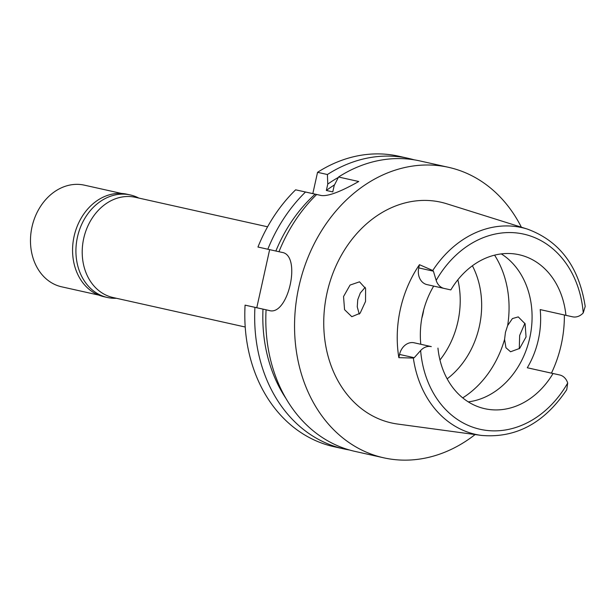 <?xml version="1.0" encoding="UTF-8"?>
<svg xmlns="http://www.w3.org/2000/svg" width="616" height="616" viewBox="0 0 616 616"><rect width="100%" height="100%" fill="white"/><g stroke="black" fill="none" stroke-linecap="round" stroke-linejoin="round"><path stroke-width="0.92" d="M432.748 270.501A105.944 85.493 -77.4 0 1 521.606 227.558A105.944 85.493 -77.4 0 1 527.396 229.098C559.736 240.987 579.002 266.767 585.2 306.429L583.244 312.882A14.522 11.719 -77.4 0 1 572.572 316.809L565.927 315.338A78.871 63.648 102.6 0 0 519.119 254.731A78.871 63.648 102.6 0 0 519.011 254.708A78.871 63.648 102.6 0 0 450.843 289.913L444.198 288.45A14.522 11.719 -77.4 0 1 444.175 288.442A14.522 11.719 -77.4 0 1 436.182 280.395L433.402 271.179L432.748 270.501L419.457 264.688L418.741 267.906A14.522 11.719 102.6 0 0 427.019 284.615A14.522 11.719 102.6 0 0 427.042 284.615L444.159 288.434L427.019 284.615M433.679 286.101A78.871 63.648 102.6 0 0 420.79 344.259L414.145 342.789A14.522 11.719 102.6 0 0 399.553 354.439L398.845 357.665A107.146 86.463 -77.4 0 1 419.457 264.688M437.945 348.086A78.871 63.648 102.6 0 0 484.761 408.693A78.871 63.648 102.6 0 0 484.869 408.716A78.871 63.648 102.6 0 0 553.029 373.512L559.675 374.975A14.522 11.719 -77.4 0 1 559.698 374.982A14.522 11.719 -77.4 0 1 567.69 383.029L566.743 389.697C544.267 423.153 515.808 438.4 481.358 435.412A105.944 85.493 -77.4 0 1 475.745 434.411A105.944 85.493 -77.4 0 1 413.344 358.05L414.222 357.711L420.628 350.543A14.522 11.719 -77.4 0 1 431.3 346.615L420.79 344.259M398.845 357.665L413.344 358.05M527.396 229.098L446.823 203.804A113.098 91.268 102.6 0 0 440.64 202.148A113.098 91.268 102.6 0 0 327.042 292.885A113.098 91.268 102.6 0 0 391.676 422.984A113.098 91.268 102.6 0 0 397.667 424.054L481.358 435.412M365.527 301.463L365.604 288.504L359.521 281.828L350.057 285.069L343.536 296.558L344.567 309.679L351.821 316.701L360.129 313.221L365.527 301.463M564.364 314.984A107.892 87.064 -77.4 0 1 551.443 373.142M519.273 348.756L519.658 335.466L524.901 323.308M533.98 369.246A14.522 11.719 102.6 0 0 533.964 369.238L527.296 367.767A78.871 63.648 102.6 0 0 540.193 309.594L565.927 315.338M559.675 374.975L533.941 369.238A14.522 11.719 102.6 0 0 533.941 369.238L559.698 374.982M527.296 367.767L553.029 373.512M501.293 253.9A78.871 63.648 -77.4 0 1 529.752 337.922A78.871 63.648 -77.4 0 1 468.275 401.871M359.274 314.129L357.249 306.876L357.75 299.699L360.329 292.985L365.203 287.302M505.451 332.324L504.573 339.424L505.959 347.77L510.564 351.767L519.673 348.402L526.056 336.929L525.102 323.777L518.264 316.894L512.42 318.572L507.653 325.533L505.451 332.324M447.162 378.832A80.065 64.603 102.6 0 0 472.387 265.773M457.865 279.772A80.065 64.603 -77.4 0 1 439.963 359.983M421.86 317.995A35.713 28.821 102.6 0 0 423.631 310.087M135.412 197.312A51.344 41.434 102.6 0 0 135.343 197.297A51.344 41.434 102.6 0 0 135.274 197.282A51.344 41.434 102.6 0 0 83.714 238.423A51.344 41.434 102.6 0 0 112.982 297.513A51.344 41.434 102.6 0 0 113.051 297.528M269.6 310.603L269.092 310.502C288.234 316.67 301.925 254.97 281.974 252.391L257.958 247.031A148.81 120.089 102.6 0 1 295.634 189.82L312.82 193.617L317.548 172.318A148.81 120.089 102.6 0 1 398.614 156.179A148.81 120.089 102.6 0 1 398.822 156.225L408.685 158.428A148.81 120.089 -77.4 0 1 414.222 159.837M334.195 446.754A148.81 120.089 102.6 0 1 333.988 446.708A148.81 120.089 102.6 0 1 245.076 305.143L256.772 307.731L269.654 249.611M320.805 195.418L320.274 195.318C326.811 196.928 339.624 192.323 358.72 181.504L338.554 177.008L334.195 185.524L332.786 191.899L326.349 190.467L327.766 184.092L327.412 174.52L317.548 172.318M312.82 193.617L321.175 195.48M327.412 174.52A148.81 120.089 -77.4 0 1 408.485 158.381A148.81 120.089 -77.4 0 1 408.685 158.428M349.465 449.988A148.81 120.089 -77.4 0 1 344.067 448.956A148.81 120.089 -77.4 0 1 343.859 448.91A148.81 120.089 -77.4 0 1 254.939 307.346L269.739 310.626M245.076 305.143L254.939 307.346M256.772 307.731L269.808 310.633M267.821 249.234A148.81 120.089 -77.4 0 1 305.505 192.023L321.036 195.457M295.634 189.82L305.505 192.023M316.647 194.51A148.81 120.089 102.6 0 0 278.971 251.721M266.081 309.833A148.81 120.089 102.6 0 0 355.001 451.397A148.81 120.089 102.6 0 0 355.209 451.443M475.098 434.565A148.81 120.089 -77.4 0 1 383.945 457.857A148.81 120.089 -77.4 0 1 383.745 457.811A148.81 120.089 -77.4 0 1 298.922 286.54A148.81 120.089 -77.4 0 1 448.363 167.282A148.81 120.089 -77.4 0 1 448.571 167.329A148.81 120.089 -77.4 0 1 521.375 227.212M420.035 160.961A148.81 120.089 102.6 0 0 419.827 160.915A148.81 120.089 102.6 0 0 419.627 160.868A148.81 120.089 102.6 0 0 338.554 177.008M334.557 184.823A136.906 110.48 102.6 0 0 326.349 190.467M327.766 184.092A141.742 114.376 -77.4 0 1 338.33 177.439M286.017 398.537A141.742 114.376 -77.4 0 1 262.994 309.132M275.876 251.012A141.742 114.376 -77.4 0 1 315.161 194.156M84.454 185.177A52.083 42.027 102.6 0 0 84.384 185.162A52.083 42.027 102.6 0 0 84.307 185.147A52.083 42.027 102.6 0 0 32.009 226.88A52.083 42.027 102.6 0 0 61.692 286.825A52.083 42.027 102.6 0 0 61.762 286.84M127.011 194.217A52.529 42.389 102.6 0 0 126.942 194.202A52.529 42.389 102.6 0 0 126.865 194.186A52.529 42.389 102.6 0 0 74.112 236.282A52.529 42.389 102.6 0 0 104.058 296.743A52.529 42.389 102.6 0 0 104.127 296.758M116.416 298.275A52.529 42.389 -77.4 0 1 107.477 297.505A52.529 42.389 -77.4 0 1 107.4 297.49A52.529 42.389 -77.4 0 1 77.462 237.029A52.529 42.389 -77.4 0 1 130.215 194.933A52.529 42.389 -77.4 0 1 130.284 194.949A52.529 42.389 -77.4 0 1 138.785 198.059M436.182 280.395A99.992 80.696 -77.4 0 1 523.577 234.088A99.992 80.696 -77.4 0 1 583.244 312.882M418.741 267.906L433.402 271.179M414.145 342.789L431.3 346.615M567.69 383.029A99.992 80.696 -77.4 0 1 480.295 429.337A99.992 80.696 -77.4 0 1 420.628 350.543M414.222 357.711L399.553 354.439M504.573 339.424A93.755 75.653 -77.4 0 1 462.732 397.882M494.586 255.147A93.755 75.653 -77.4 0 1 507.653 325.533M135.343 197.297L267.583 226.804M112.982 297.513L245.214 327.019M333.988 446.708L343.859 448.91M355.001 451.397L383.745 457.811M419.827 160.915L448.571 167.329M121.46 193.432L84.384 185.162M98.768 295.103L61.692 286.825M130.284 194.949L126.942 194.202M107.4 297.49L104.058 296.743"/></g></svg>
